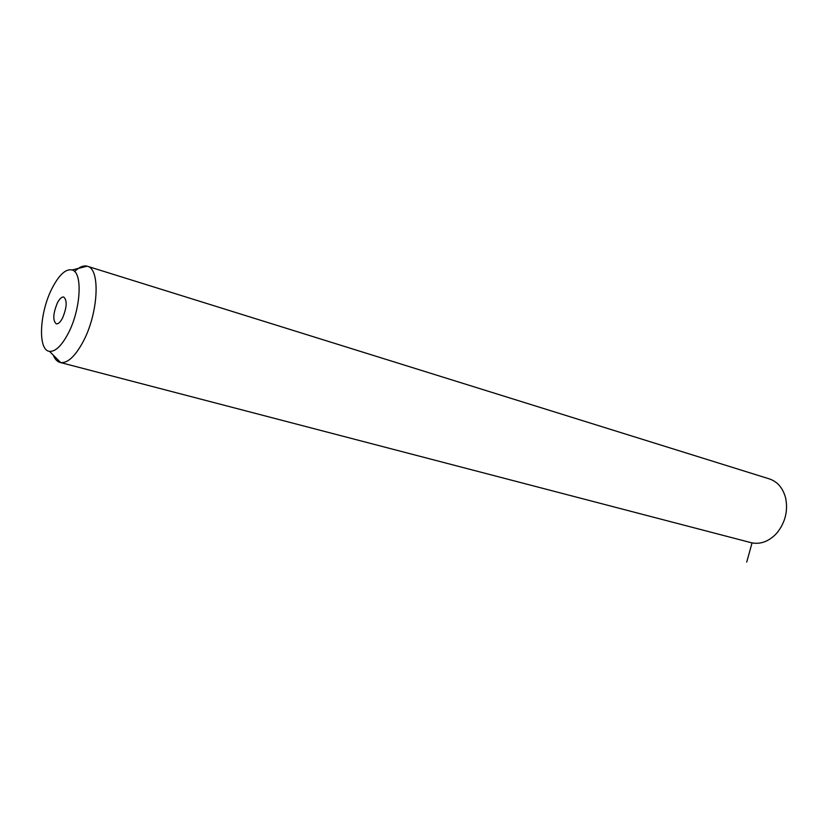 <?xml version="1.0" encoding="UTF-8"?>
<svg xmlns="http://www.w3.org/2000/svg" width="828" height="828" viewBox="0 0 828 828"><rect width="100%" height="100%" fill="white"/><g stroke="black" fill="none" stroke-linecap="round" stroke-linejoin="round"><path stroke-width="1.24" d="M87.551 266.316L769.077 478.812C777.43 481.554 782.946 487.961 785.637 498.032C788.121 510.462 785.43 521.847 777.575 532.187L775.474 534.536C767.939 541.843 759.876 544.576 751.275 542.723L750.717 542.578M74.623 271.563C79.198 267.04 83.369 265.25 87.126 266.181L87.509 266.305C100.674 269.007 98.346 313.74 82.976 341.974C75.11 356.392 67.689 363.264 60.692 362.581L60.299 362.498C57.298 361.764 54.969 359.311 53.292 355.15M52.195 288.082C59.212 274.637 65.867 268.593 72.16 269.969C83.007 272.36 80.823 309.951 68.031 333.756C61.489 345.949 55.31 351.807 49.504 351.341C37.56 350.42 39.475 312.394 52.195 288.082M62.566 317.993C60.34 322.185 58.239 324.141 56.263 323.841C52.661 320.56 53.023 313.605 57.36 302.965C59.595 298.711 61.717 296.734 63.725 297.035C67.327 300.326 66.933 307.312 62.566 317.993M752.041 542.899L746.732 562.067M87.126 266.181L72.16 269.969M60.299 362.498L751.275 542.723M49.504 351.341L60.692 362.581"/></g></svg>
